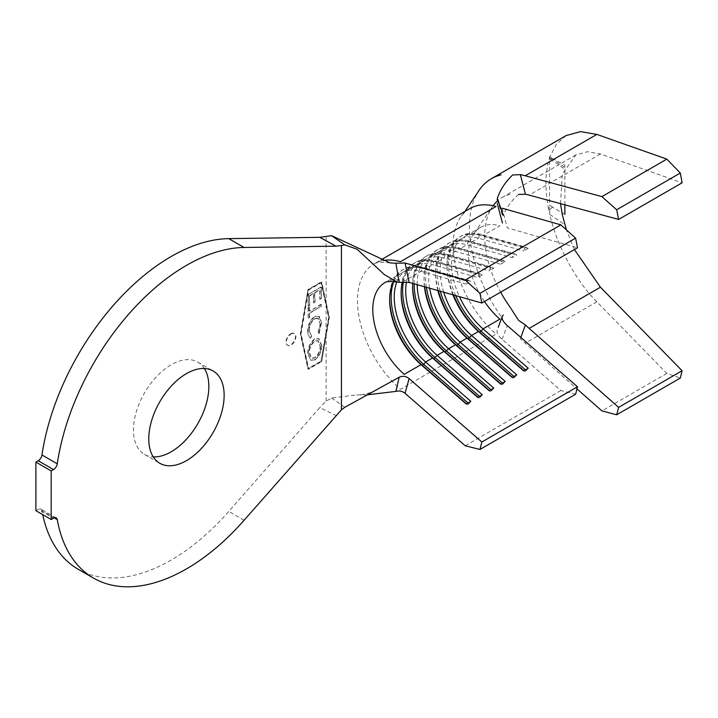 <?xml version="1.0" encoding="UTF-8"?>
<svg xmlns="http://www.w3.org/2000/svg" width="718" height="718" viewBox="0 0 718 718"><rect width="100%" height="100%" fill="white"/><g stroke="black" fill="none" stroke-linecap="round" stroke-linejoin="round"><path stroke-width="0.54" stroke-dasharray="3.59 2.69" d="M290.727 333.744A6.767 3.904 -60 0 1 294.111 333.403A6.767 3.904 -60 0 1 295.143 338.824A6.767 3.904 -60 0 1 290.727 344.784A6.767 3.904 -60 0 1 287.344 345.125A6.767 3.904 -60 0 1 286.303 339.704A6.767 3.904 -60 0 1 290.727 333.744M291.104 333.96A6.767 3.904 -60 0 1 294.488 333.628A6.767 3.904 -60 0 1 295.529 339.049A6.767 3.904 -60 0 1 291.104 345.008A6.767 3.904 -60 0 1 287.73 345.34A6.767 3.904 -60 0 1 286.688 339.919A6.767 3.904 -60 0 1 291.104 333.96M204.334 368.496A53.303 30.775 120 0 0 197.809 362.132A53.303 30.775 120 0 0 171.153 364.78A53.303 30.775 120 0 0 136.339 411.746A53.303 30.775 120 0 0 144.506 454.449A53.303 30.775 120 0 0 153.284 456.926M78.226 569.266A185.872 107.314 120 0 0 171.153 560.058A185.872 107.314 120 0 0 228.773 511.431L319.797 407.618L336.015 415.417M309.368 311.011L309.359 306.559L308.103 307.295L308.121 318.2L309.377 317.464L309.368 313.039L321.036 306.272L321.036 304.244L309.754 311.226L309.359 306.559M314.628 338.86C310.05 342.71 307.78 347.476 307.798 353.166L310.526 360.176L314.592 359.835C319.169 355.957 321.422 351.174 321.368 345.466L318.604 338.546L315.014 339.084C310.436 342.926 308.157 347.691 308.175 353.391L307.798 353.166M326.116 331.707L321.027 361.091L308.246 368.469L300.68 333.511L308.246 289.821L321.027 282.443L328.593 317.401L326.116 331.707L326.116 305.958M307.798 330.998C307.708 334.4 308.623 336.769 310.535 338.124L311.316 336.105L309.072 330.289C309 325.568 310.849 321.61 314.61 318.406L317.912 318.11L320.147 323.989L318.038 332.21L318.81 333.331L321.368 323.163L318.684 315.974L319.483 316.459L314.493 316.378C309.889 320.363 307.654 325.236 307.798 330.998L308.175 331.222C308.094 334.615 309 336.993 310.921 338.349L310.418 338.061L310.921 338.349L311.316 336.105M321.027 286.976L308.103 294.461L308.121 305.859L309.395 305.123L309.386 295.708L313.425 293.366L313.443 302.7L314.708 301.964L314.69 292.639L319.761 289.704L319.779 299.029L321.045 298.284L321.413 287.2L308.103 294.461M564.869 214.386L552.366 207.161C550.141 208.92 549.297 211.352 549.808 214.467C556.459 244.937 575.935 281.106 596.864 301.838L666.834 373.414L680.314 378.054M549.808 214.467L564.33 224.357M574.436 249.568L566.403 229.832M560.534 203.652L562.293 174.124L575.854 154.935L587.414 151.731L600.436 153.957L682.1 182.803M564.33 167.132L549.808 157.027L550.024 158.884L553.273 158.822L549.566 156.686L549.566 205.285L553.273 207.421M565.981 135.639L556.324 144.354L549.808 157.027M497.161 330.28C496.524 332.766 498.157 335.764 502.061 339.273L560.875 390.529L575.612 394.245M502.061 339.273L507.321 325.622M502.061 208.175L507.321 227.902L577.496 247.791M528.224 248.32L523.628 250.968L524.777 248.159L526.312 247.27L528.224 248.32L483.035 235.513A58.984 34.051 60 0 0 463.837 237.048A58.984 34.051 60 0 0 459.457 296.678M393.661 281.501A58.984 34.051 60 0 1 401.847 272.831A58.984 34.051 60 0 1 421.053 271.296L466.233 284.104L467.391 281.294L468.917 280.406L470.829 281.456L466.233 284.104M396.803 281.994A58.984 34.051 60 0 1 406.442 270.183A58.984 34.051 60 0 1 425.639 268.649L470.829 281.456M402.367 282.183A58.984 34.051 60 0 1 413.326 266.207A58.984 34.051 60 0 1 432.532 264.673L477.712 277.48L478.87 274.662L480.396 273.782L482.308 274.823L477.712 277.48M406.424 282.048A58.984 34.051 60 0 1 417.921 263.551A58.984 34.051 60 0 1 437.118 262.025L482.308 274.823M412.679 283.422A58.984 34.051 60 0 1 424.805 259.575A58.984 34.051 60 0 1 444.002 258.049L489.191 270.848L490.349 268.038L491.875 267.15L493.787 268.2L489.191 270.848M417.185 284.696A58.984 34.051 60 0 1 429.4 256.927A58.984 34.051 60 0 1 448.597 255.393L493.787 268.2M424.464 286.76A58.984 34.051 60 0 1 424.069 279.948A58.984 34.051 60 0 1 436.284 252.951A58.984 34.051 60 0 1 455.481 251.417L500.67 264.224L501.828 261.406L503.354 260.526L505.266 261.576L500.67 264.224M429.633 288.223A58.984 34.051 60 0 1 440.879 250.295A58.984 34.051 60 0 1 460.076 248.769L505.266 261.576M437.881 290.557A58.984 34.051 60 0 1 435.548 273.325A58.984 34.051 60 0 1 447.763 246.319A58.984 34.051 60 0 1 466.96 244.793L512.149 257.6L513.298 254.782L514.833 253.903L516.745 254.944L512.149 257.6M443.706 292.208A58.984 34.051 60 0 1 452.358 243.671A58.984 34.051 60 0 1 471.555 242.137L516.745 254.944M452.941 294.829A58.984 34.051 60 0 1 447.027 266.692A58.984 34.051 60 0 1 459.242 239.695A58.984 34.051 60 0 1 478.439 238.161L523.628 250.968M484.47 301.506A58.984 34.051 60 0 1 474.392 232.982A58.984 34.051 60 0 1 480.665 227.328A58.984 34.051 60 0 1 499.872 225.793L483.035 235.513L481.123 234.463L526.312 247.27M54.218 517.857L41.967 510.785A185.872 107.314 120 0 0 42.712 514.618M35.9 510.686L38.207 509.349L53.509 518.19M321.332 361.351L307.941 369.088L300.295 333.744L307.941 289.56L321.332 281.824L328.988 317.176L321.718 361.576L308.327 369.303L300.671 333.96L307.941 289.56M367.302 394.819L356.604 394.936L331.563 397.996L326.116 401.174L319.797 407.618M41.967 510.785A5.412 3.123 120 0 0 40.908 509.089A5.412 3.123 120 0 0 38.207 509.349M344.811 407.303L331.563 397.996M469.85 208.579A80.622 46.553 -120 0 0 461.477 216.037A80.622 46.553 -120 0 0 496.093 334.076L400.438 389.309A80.622 46.553 -120 0 1 359.53 319.322A80.622 46.553 -120 0 1 374.195 263.802A80.622 46.553 -120 0 1 382.918 260.589M560.875 390.529L465.228 445.752M393.805 281.519A61.147 35.299 60 0 1 403.83 269.187A61.147 35.299 60 0 1 423.737 267.599L468.917 280.406M389.641 298.957A61.147 35.299 60 0 1 389.632 298.06A61.147 35.299 60 0 1 402.295 270.076A61.147 35.299 60 0 1 422.202 268.487L467.391 281.294M468.037 402.969L468.917 403.74L470.829 401.362M466.503 403.857L467.391 404.62L468.917 403.74M466.233 404.01L467.391 404.62M403.319 282.12A61.147 35.299 60 0 1 415.309 262.564A61.147 35.299 60 0 1 435.207 260.975L480.396 273.782M401.12 292.334A61.147 35.299 60 0 1 401.111 291.436A61.147 35.299 60 0 1 413.774 263.443A61.147 35.299 60 0 1 433.681 261.855L478.87 274.662M479.516 396.345L480.396 397.108L482.308 394.729M477.982 397.225L478.87 397.996L480.396 397.108M477.712 397.386L478.87 397.996M414.124 283.825A61.147 35.299 60 0 1 426.788 255.931A61.147 35.299 60 0 1 446.686 254.351L491.875 267.15M412.599 285.701A61.147 35.299 60 0 1 412.59 284.813A61.147 35.299 60 0 1 425.253 256.82A61.147 35.299 60 0 1 445.16 255.231L490.349 268.038M490.995 389.712L491.875 390.484L493.787 388.106M489.461 390.601L490.349 391.364L491.875 390.484M489.191 390.754L490.349 391.364M426.393 287.308A61.147 35.299 60 0 1 438.267 249.308A61.147 35.299 60 0 1 458.165 247.719L503.354 260.526M424.67 286.814A61.147 35.299 60 0 1 424.069 278.18A61.147 35.299 60 0 1 436.732 250.187A61.147 35.299 60 0 1 456.639 248.607L501.828 261.406M502.474 383.089L503.354 383.852L505.266 381.473M500.94 383.968L501.828 384.74L503.354 383.852M500.67 384.13L501.828 384.74M440.233 291.23A61.147 35.299 60 0 1 449.737 242.684A61.147 35.299 60 0 1 469.644 241.095L514.833 253.903M438.303 290.682A61.147 35.299 60 0 1 435.548 271.557A61.147 35.299 60 0 1 448.211 243.564A61.147 35.299 60 0 1 468.118 241.975L513.298 254.782M513.953 376.456L514.833 377.228L516.745 374.85M512.419 377.345L513.298 378.108L514.833 377.228M512.149 377.497L513.298 378.108M453.516 294.99A61.147 35.299 60 0 1 447.027 264.924A61.147 35.299 60 0 1 459.691 236.94A61.147 35.299 60 0 1 479.597 235.351L524.777 248.159M455.679 295.601A61.147 35.299 60 0 1 461.216 236.051A61.147 35.299 60 0 1 481.123 234.463L479.597 235.351L478.439 238.161L471.555 242.137L469.644 241.095L468.118 241.975L466.96 244.793L460.076 248.769L458.165 247.719L456.639 248.607L455.481 251.417L448.597 255.393L446.686 254.351L445.16 255.231L444.002 258.049L437.118 262.025L435.207 260.975L433.681 261.855L432.532 264.673L425.639 268.649L423.737 267.599L422.202 268.487L421.053 271.296L404.216 281.016A58.984 34.051 60 0 0 385.01 282.551A58.984 34.051 60 0 0 384.992 282.56M525.432 369.833L526.312 370.605L528.224 368.226M523.898 370.721L524.777 371.484L526.312 370.605M523.628 370.874L524.777 371.484M509.924 194.39A84.41 48.734 -120 0 0 497.493 200.861M493.086 205.734A84.41 48.734 -120 0 0 491.668 207.834A84.41 48.734 -120 0 0 500.643 292.163M518.558 194.461C511.656 200.475 506.558 207.394 503.255 215.221M502.824 315.552L498.22 327.264M497.161 199.748L502.824 216.585M501.083 316.243A106.058 61.236 60 0 1 477.82 192.28M520.837 337.406L520.379 338.725A106.058 61.236 60 0 0 525.226 343.204L576.967 388.887M552.366 207.161L548.947 210.562C544.944 190.871 544.944 173.935 548.947 159.755L552.366 158.543M549.108 158.938L549.566 156.686M666.834 373.414L601.899 410.902M564.869 204.836L564.869 165.257L553.273 158.822M548.947 210.562L549.566 205.285M308.327 289.776L321.718 282.048L329.374 317.392L321.718 361.576M321.413 361.307L308.632 368.684L301.066 333.735L308.632 290.045L321.413 282.668L328.979 317.616L321.027 361.091M308.175 353.391L310.912 360.391L314.592 359.835M314.978 360.05C319.546 356.182 321.808 351.389 321.754 345.69L321.368 345.466M321.754 345.69L318.989 338.77L315.014 339.084M320.497 346.354C320.551 350.994 318.711 354.88 314.978 358.004L311.675 358.291L309.44 352.753C309.449 348.113 311.307 344.245 315.014 341.149L318.28 340.879L320.111 346.13C320.165 350.779 318.325 354.656 314.592 357.779L311.289 358.067L309.063 352.529C309.063 347.889 310.921 344.021 314.628 340.933L317.894 340.655L320.111 346.13M311.693 336.329L309.072 330.289M309.458 330.504C309.377 325.792 311.226 321.835 314.996 318.63L314.61 318.406M314.996 318.63L318.298 318.334L320.147 323.989M320.533 324.213L318.038 332.21M318.415 332.434L318.81 333.331M319.196 333.556L321.368 323.163M321.754 323.387L319.483 316.459L314.493 316.378M314.879 316.602C310.266 320.587 308.031 325.46 308.175 331.222M309.745 306.783L308.103 307.295M308.489 307.51L308.121 318.2M308.507 318.415L309.377 317.464M309.763 317.688L309.368 313.039M309.754 313.254L321.036 306.272M321.422 306.496L321.036 304.244M321.422 304.468L309.754 311.226M308.489 294.685L308.121 305.859M308.507 306.083L309.395 305.123M309.781 305.338L309.386 295.708M309.772 295.933L313.425 293.366M313.811 293.59L313.443 302.7M313.82 302.915L314.708 301.964M315.085 302.179L314.69 292.639M315.076 292.854L319.761 289.704M320.147 289.919L319.779 299.029M320.156 299.244L321.045 298.284M321.431 298.509L321.413 287.2M244.075 520.272L228.773 511.431M326.116 401.174L326.116 333.744M326.116 303.92L326.116 236.491M596.864 301.838L525.226 343.204M600.436 153.957L529.139 195.117M197.809 362.132L213.111 370.973M480.665 227.328L463.837 237.048M459.242 239.695L452.358 243.671M447.763 246.319L440.879 250.295M436.284 252.951L429.4 256.927M424.805 259.575L417.921 263.551M413.326 266.207L406.442 270.183M401.847 272.831L385.01 282.551M144.506 454.449L159.809 463.29M390.161 262.932C381.222 262.034 375.846 262.357 374.024 263.901L381.141 259.79M376.053 390.036C370.174 393.213 363.694 394.846 356.604 394.936M402.295 270.076L403.83 269.187M389.632 299.828L389.632 298.06M413.774 263.443L415.309 262.564M401.111 293.204L401.111 291.436M425.253 256.82L426.788 255.931M412.59 286.581L412.59 284.813M436.732 250.187L438.267 249.308M424.069 279.948L424.069 278.18M448.211 243.564L449.737 242.684M435.548 273.325L435.548 271.557M459.691 236.94L461.216 236.051M447.027 266.692L447.027 264.924M474.392 232.982L491.668 207.834M461.477 216.037L464.923 211.424M575.854 154.935L502.196 197.459M56.219 517.92L40.908 509.089M563.684 168.308L550.024 158.893"/><path stroke-width="1.08" d="M186.465 460.651A53.303 30.775 120 0 0 221.279 413.685A53.303 30.775 120 0 0 213.111 370.973A53.303 30.775 120 0 0 186.465 373.611A53.303 30.775 120 0 0 151.642 420.577A53.303 30.775 120 0 0 159.809 463.29A53.303 30.775 120 0 0 186.465 460.651M153.284 456.926A53.303 30.775 120 0 0 171.153 451.81A53.303 30.775 120 0 0 204.334 368.496M344.811 244.901L357.16 249.254L384.139 274.42L396.937 282.03L399.181 282.309L395.887 263.219L390.161 262.932L331.563 235.657L344.811 244.901L341.427 245.52L336.015 246.166L244.075 247.468A185.872 107.314 120 0 0 57.269 463.81A5.412 3.123 -60 0 1 53.509 469.59L51.202 470.918L51.202 519.518L53.509 518.19A5.412 3.123 -60 0 1 56.219 517.92A5.412 3.123 -60 0 1 57.269 519.626A185.872 107.314 120 0 0 93.528 578.098A185.872 107.314 120 0 0 186.465 568.898A185.872 107.314 120 0 0 244.075 520.272L341.427 409.816L344.811 407.303L399.181 377.237C402.825 375.667 406.137 376.124 409.107 378.619L405.078 393.347C402.412 391.113 399.352 390.466 395.887 391.4L367.302 394.819M500.643 292.163A84.41 48.734 -120 0 0 509.924 306.918L518.558 320.354L525.414 324.949A84.41 48.734 -120 0 0 529.139 328.377L618.629 407.384L616.672 414.798L680.314 378.054L682.1 370.739L600.436 287.218L574.436 249.568M566.403 229.832L562.293 214.565L560.534 203.652M497.161 199.748L497.368 198.419C499.988 190.099 505.077 182.282 512.634 174.968L520.379 174.662A106.058 61.236 60 0 1 525.226 175.775L601.899 196.615L616.672 209.773L618.629 219.448L682.1 182.803L680.314 173.029L666.834 159.127L596.864 134.41L580.476 131.618L565.981 135.639L491.372 178.71M405.078 393.347L465.228 445.752L479.956 449.468L575.612 394.245L577.496 386.769L507.321 325.622C502.582 321.296 501.083 317.939 502.824 315.552L503.255 315.022M395.887 263.219L405.078 263.03L409.107 282.407L481.841 303.023L577.496 247.791L575.612 238.143L560.875 224.851L502.061 208.175M452.941 294.829A58.984 34.051 60 0 0 478.439 331.501L479.597 332.111L481.123 331.231L483.035 328.853L499.872 319.133A58.984 34.051 60 0 1 484.47 301.506M437.881 290.557A58.984 34.051 60 0 0 466.96 338.133L468.118 338.743L471.555 335.477L478.439 331.501L523.628 370.874L528.224 368.226L483.035 328.853A58.984 34.051 60 0 1 459.457 296.678M424.464 286.76A58.984 34.051 60 0 0 455.481 344.757L456.639 345.367L458.165 344.487L460.076 342.109L466.96 338.133L512.149 377.497L516.745 374.85L471.555 335.477A58.984 34.051 60 0 1 443.706 292.208M412.679 283.422A58.984 34.051 60 0 0 412.59 286.581A58.984 34.051 60 0 0 444.002 351.38L445.16 351.999L448.597 348.733L455.481 344.757L500.67 384.13L505.266 381.473L460.076 342.109A58.984 34.051 60 0 1 429.633 288.223M402.367 282.183A58.984 34.051 60 0 0 401.111 293.204A58.984 34.051 60 0 0 432.532 358.013L433.681 358.623L437.118 355.356L444.002 351.38L489.191 390.754L493.787 388.106L448.597 348.733A58.984 34.051 60 0 1 417.185 284.696M393.661 281.501A58.984 34.051 60 0 0 389.632 299.828A58.984 34.051 60 0 0 421.053 364.636L422.202 365.247L423.737 364.367L425.639 361.989L432.532 358.013L477.712 397.386L482.308 394.729L437.118 355.356A58.984 34.051 60 0 1 406.424 282.048M385.01 282.551L384.965 282.578A58.984 34.051 60 0 0 374.293 323.19A58.984 34.051 60 0 0 404.216 374.356L421.053 364.636L466.233 404.01L470.829 401.362L425.639 361.989A58.984 34.051 60 0 1 396.803 281.994M42.712 514.618A185.872 107.314 120 0 0 78.226 569.266L93.528 578.098M336.015 246.166L319.797 237.335L228.773 238.627A185.872 107.314 120 0 0 41.967 454.979L57.269 463.81M53.509 469.59L38.207 460.75L35.9 462.087L35.9 510.686L51.202 519.518M51.202 470.918L35.9 462.087M38.207 460.75A5.412 3.123 120 0 0 41.967 454.979M319.797 237.335L331.563 235.657M409.107 282.407L399.181 282.309M395.887 391.4L399.181 377.237M481.841 303.023L479.956 293.366L465.228 280.074L405.078 263.03M479.956 449.468L481.841 442.001L409.116 378.628M382.918 260.589A80.622 46.553 -120 0 1 400.438 261.711L496.093 206.488A80.622 46.553 -120 0 0 469.85 208.579L381.141 259.79M560.875 224.851L465.228 280.074M575.612 238.143L479.956 293.366M577.496 386.769L481.841 442.001M468.037 402.969L423.737 364.367A61.147 35.299 60 0 1 393.805 281.519M466.503 403.857L422.202 365.247A61.147 35.299 60 0 1 389.641 298.957M479.516 396.345L435.207 357.735A61.147 35.299 60 0 1 403.319 282.12M477.982 397.225L433.681 358.623A61.147 35.299 60 0 1 401.12 292.334M490.995 389.712L446.686 351.111A61.147 35.299 60 0 1 414.124 283.825M489.461 390.601L445.16 351.999A61.147 35.299 60 0 1 412.599 285.701M502.474 383.089L458.165 344.487A61.147 35.299 60 0 1 426.393 287.308M500.94 383.968L456.639 345.367A61.147 35.299 60 0 1 424.67 286.814M513.953 376.456L469.644 337.855A61.147 35.299 60 0 1 440.233 291.23M512.419 377.345L468.118 338.743A61.147 35.299 60 0 1 438.303 290.682M525.432 369.833L481.123 331.231A61.147 35.299 60 0 1 455.679 295.601M523.898 370.721L479.597 332.111A61.147 35.299 60 0 1 453.516 294.99M497.493 200.861A84.41 48.734 -120 0 0 493.086 205.734M503.255 215.221L497.368 198.419M464.923 211.424L477.82 192.28A106.058 61.236 60 0 1 501.083 174.86M525.414 324.949L520.837 337.406M616.672 414.798L601.899 410.902L576.967 388.887M520.379 174.662L525.414 194.255L518.558 194.461M618.629 219.448L529.139 195.117A84.41 48.734 -120 0 0 525.414 194.255M666.834 159.127L601.899 196.615M680.314 173.029L616.672 209.773M682.1 370.739L618.629 407.384M564.869 214.386L564.869 204.836M57.269 519.626L54.218 517.857M244.075 247.468L228.773 238.627M341.427 409.816L341.427 245.52M596.864 134.41L525.226 175.775M600.436 287.218L529.139 328.377M384.965 282.578C386.185 281.42 390.179 281.241 396.937 282.03M498.22 327.282L502.358 316.333M502.42 222.984L497.26 203.382"/></g></svg>
